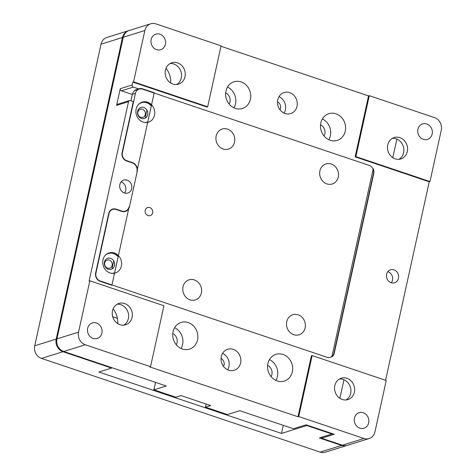 <?xml version="1.0" encoding="UTF-8"?>
<svg xmlns="http://www.w3.org/2000/svg" width="476" height="476" viewBox="0 0 476 476"><rect width="100%" height="100%" fill="white"/><g stroke="black" fill="none" stroke-linecap="round" stroke-linejoin="round"><path stroke-width="0.71" d="M121.826 211.07A6.783 6.021 72.7 0 0 125.247 211.13A6.783 6.021 72.7 0 0 129.163 206.643L111.878 285.261L100.168 281.322A6.783 6.021 -107.3 0 1 95.652 272.909L108.706 213.545A6.783 6.021 -107.3 0 1 112.616 209.065A6.783 6.021 -107.3 0 1 116.043 209.125L121.826 211.07L121.291 211.237M283.041 354.459A13.994 12.424 -107.3 0 1 292.686 367.912A13.994 12.424 -107.3 0 1 284.291 381.056A13.994 12.424 -107.3 0 1 268.274 371.387A13.994 12.424 -107.3 0 1 275.979 354.334A13.994 12.424 -107.3 0 1 283.041 354.459M241.106 81.902A13.994 12.424 -107.3 0 1 250.745 95.355A13.994 12.424 -107.3 0 1 242.349 108.498A13.994 12.424 -107.3 0 1 226.332 98.824A13.994 12.424 -107.3 0 1 234.037 81.777A13.994 12.424 -107.3 0 1 241.106 81.902M188.193 322.555A13.994 12.424 -107.3 0 1 197.837 336.014A13.994 12.424 -107.3 0 1 189.442 349.152A13.994 12.424 -107.3 0 1 173.425 339.483A13.994 12.424 -107.3 0 1 181.13 322.436A13.994 12.424 -107.3 0 1 188.193 322.555M233.24 349.336A11.025 9.788 -107.3 0 1 240.832 359.939A11.025 9.788 -107.3 0 1 234.222 370.292A11.025 9.788 -107.3 0 1 221.602 362.676A11.025 9.788 -107.3 0 1 227.671 349.241A11.025 9.788 -107.3 0 1 233.24 349.336M335.955 113.8A13.994 12.424 -107.3 0 1 345.6 127.259A13.994 12.424 -107.3 0 1 337.204 140.396A13.994 12.424 -107.3 0 1 321.187 130.727A13.994 12.424 -107.3 0 1 328.892 113.675A13.994 12.424 -107.3 0 1 335.955 113.8M289.676 92.636A11.025 9.788 -107.3 0 1 297.274 103.238A11.025 9.788 -107.3 0 1 290.657 113.591A11.025 9.788 -107.3 0 1 278.038 105.969A11.025 9.788 -107.3 0 1 284.113 92.54A11.025 9.788 -107.3 0 1 289.676 92.636M127.193 180.136A6.783 6.021 -107.3 0 1 131.864 186.663A6.783 6.021 -107.3 0 1 127.794 193.03A6.783 6.021 -107.3 0 1 120.029 188.341A6.783 6.021 -107.3 0 1 123.766 180.077A6.783 6.021 -107.3 0 1 127.193 180.136M393.961 269.856A6.783 6.021 -107.3 0 1 398.632 276.383A6.783 6.021 -107.3 0 1 394.562 282.756A6.783 6.021 -107.3 0 1 386.798 278.067A6.783 6.021 -107.3 0 1 390.534 269.797A6.783 6.021 -107.3 0 1 393.961 269.856M334.259 353.162A6.783 6.021 -107.3 0 1 331.849 356.911L373.22 168.73A6.783 6.021 -107.3 0 1 373.767 173.472L334.259 353.162L333.914 353.269M133.328 87.09L138.659 88.881A6.783 6.021 -107.3 0 1 139.075 88.738A6.783 6.021 -107.3 0 1 142.502 88.798L154.206 92.731L136.921 171.348A6.783 6.021 72.7 0 0 132.405 162.935L126.628 160.995A6.783 6.021 -107.3 0 1 122.112 152.582L133.328 101.561L130.364 100.567A1.696 1.505 -107.3 0 0 129.508 100.549L117.584 104.262A1.696 1.505 72.7 0 0 116.602 105.38L120.273 88.697A1.696 1.505 72.7 0 0 121.404 90.797L133.328 87.09A1.696 1.505 -107.3 0 1 132.197 84.984L132.834 82.098L133.577 81.866L207.679 106.791L206.935 107.023L132.834 82.098M150.535 366.698L85.323 344.767L63.713 351.49L166.267 385.982L153.897 389.832L175.834 397.21L181.047 395.586L210.69 405.558L205.471 407.176L227.409 414.554L239.779 410.705L293.43 428.751L306.098 424.812L334.253 434.279L321.586 438.223L342.333 445.203A10.175 9.032 -107.3 0 0 347.474 445.292L369.084 438.569A10.175 9.032 -107.3 0 0 374.957 431.839L386.244 380.502L312.143 355.578L298.738 416.548L297.994 416.774L149.785 366.931L150.535 366.698L163.94 305.735L89.833 280.81L89.089 281.042L128.526 101.674A1.696 1.505 -107.3 0 1 129.508 100.549M297.994 416.774L311.399 355.81L312.143 355.578M385.596 380.282L429.239 181.79L355.138 156.866L368.543 95.902L220.983 46.273M113.764 260.902L111.991 268.964M275.913 380.407A13.994 12.424 72.7 0 0 269.446 359.618M233.978 107.85A13.994 12.424 72.7 0 0 227.51 87.06M181.064 348.503A13.994 12.424 72.7 0 0 174.597 327.72M227.695 369.816A11.025 9.788 72.7 0 0 222.566 353.335M328.827 139.748A13.994 12.424 72.7 0 0 322.359 118.964M284.136 113.115A11.025 9.788 72.7 0 0 279.007 96.634M124.522 193.024A6.783 6.021 72.7 0 0 121.231 181.993A6.783 6.021 72.7 0 0 121.077 181.945M391.29 282.744A6.783 6.021 72.7 0 0 388 271.713A6.783 6.021 72.7 0 0 387.845 271.665M146.923 110.087L145.15 118.155M154.206 92.731L153.677 92.897M138.659 88.881L134.934 90.041L135.517 90.238M132.358 94.48L121.404 90.797M207.679 106.791L221.084 45.821L155.872 23.889A10.175 9.032 72.7 0 0 150.731 23.8A10.175 9.032 72.7 0 0 144.865 30.523L123.254 37.247L56.936 338.876L78.546 332.153L89.833 280.81M369.287 95.67L355.881 156.634L429.983 181.558L441.27 130.216A10.175 9.032 72.7 0 0 434.499 117.602L369.287 95.67L368.543 95.902M355.881 156.634L355.138 156.866M429.983 181.558L429.239 181.79M369.084 438.569A10.175 9.032 -107.3 0 1 363.95 438.479L298.738 416.548M133.577 81.866L144.865 30.523M109.319 260.104A4.242 3.766 -107.3 0 1 112.241 264.186A4.242 3.766 -107.3 0 1 109.7 268.166A4.242 3.766 -107.3 0 1 104.845 265.233A4.242 3.766 -107.3 0 1 107.183 260.069A4.242 3.766 -107.3 0 1 109.319 260.104M267.625 365.443A7.634 6.777 -107.3 0 1 271.112 376.647M225.684 92.885A7.634 6.777 -107.3 0 1 229.17 104.089M172.77 333.539A7.634 6.777 -107.3 0 1 176.257 344.749M221.054 358.499A5.426 4.819 -107.3 0 1 223.518 366.419M320.532 124.783A7.634 6.777 -107.3 0 1 324.019 135.987M277.496 101.799A5.426 4.819 -107.3 0 1 279.959 109.718M142.479 109.296A4.242 3.766 -107.3 0 1 145.4 113.371A4.242 3.766 -107.3 0 1 142.859 117.352A4.242 3.766 -107.3 0 1 138.004 114.424A4.242 3.766 -107.3 0 1 140.337 109.254A4.242 3.766 -107.3 0 1 142.479 109.296M137.243 89.661A6.783 6.021 72.7 0 0 135.773 89.78M172.883 84.062A11.192 9.936 -107.3 0 1 165.172 73.292A11.192 9.936 -107.3 0 1 171.89 62.784A11.192 9.936 -107.3 0 1 184.7 70.519A11.192 9.936 -107.3 0 1 178.536 84.157A11.192 9.936 -107.3 0 1 172.883 84.062M156.58 49.629A8.14 7.229 -107.3 0 1 150.969 41.799A8.14 7.229 -107.3 0 1 155.854 34.153A8.14 7.229 -107.3 0 1 165.172 39.782A8.14 7.229 -107.3 0 1 160.692 49.7A8.14 7.229 -107.3 0 1 156.58 49.629M205.471 407.176L206.162 404.035M153.897 389.832L155.539 382.377M170.61 82.961A18.992 16.862 72.7 0 0 166.035 68.264M117.697 323.62A18.992 16.862 72.7 0 0 113.127 308.924M63.713 351.49A10.175 9.032 -107.3 0 1 56.936 338.876M123.254 37.247A10.175 9.032 -107.3 0 1 129.121 30.523L150.731 23.8M395.193 158.829A11.192 9.936 -107.3 0 1 387.476 148.06A11.192 9.936 -107.3 0 1 394.193 137.552A11.192 9.936 -107.3 0 1 407.01 145.287A11.192 9.936 -107.3 0 1 400.846 158.924A11.192 9.936 -107.3 0 1 395.193 158.829M423.348 139.349A8.14 7.229 -107.3 0 1 417.738 131.525A8.14 7.229 -107.3 0 1 422.623 123.879A8.14 7.229 -107.3 0 1 431.94 129.502A8.14 7.229 -107.3 0 1 427.46 139.42A8.14 7.229 -107.3 0 1 423.348 139.349M392.914 157.729A18.992 16.862 72.7 0 0 392.962 156.884M321.586 438.223L321.812 437.194M340.001 398.388A18.992 16.862 72.7 0 0 340.048 397.543M342.28 399.483A11.192 9.936 -107.3 0 1 334.568 388.719A11.192 9.936 -107.3 0 1 341.28 378.206A11.192 9.936 -107.3 0 1 354.096 385.947A11.192 9.936 -107.3 0 1 347.932 399.584A11.192 9.936 -107.3 0 1 342.28 399.483M359.856 428.138A8.14 7.229 -107.3 0 1 354.245 420.314A8.14 7.229 -107.3 0 1 359.13 412.668A8.14 7.229 -107.3 0 1 368.448 418.291A8.14 7.229 -107.3 0 1 363.967 428.21A8.14 7.229 -107.3 0 1 359.856 428.138M85.323 344.767A10.175 9.032 -107.3 0 1 78.546 332.153M119.976 324.715A11.192 9.936 -107.3 0 1 112.259 313.952A11.192 9.936 -107.3 0 1 118.976 303.438A11.192 9.936 -107.3 0 1 131.792 311.173A11.192 9.936 -107.3 0 1 125.628 324.816A11.192 9.936 -107.3 0 1 119.976 324.715M93.088 338.418A8.14 7.229 -107.3 0 1 87.477 330.588A8.14 7.229 -107.3 0 1 92.362 322.942A8.14 7.229 -107.3 0 1 101.68 328.571A8.14 7.229 -107.3 0 1 97.199 338.49A8.14 7.229 -107.3 0 1 93.088 338.418M176.608 84.532A11.192 9.936 72.7 0 0 180.975 71.68A11.192 9.936 72.7 0 0 170.087 63.57M398.918 159.299A11.192 9.936 72.7 0 0 403.285 146.447A11.192 9.936 72.7 0 0 392.397 138.338M346.004 399.959A11.192 9.936 72.7 0 0 350.372 387.101A11.192 9.936 72.7 0 0 339.483 378.997M123.7 325.185A11.192 9.936 72.7 0 0 128.062 312.333A11.192 9.936 72.7 0 0 117.179 304.229M128.752 30.648A10.175 9.032 72.7 0 0 128.377 30.756A10.175 9.032 72.7 0 0 122.505 37.479L56.192 339.108A10.175 9.032 -107.3 0 0 62.969 351.722L111.574 368.073L98.907 372.012L281.495 433.422L283.274 425.336M281.495 433.422L306.836 425.538L306.931 425.092M128.377 30.756L106.916 37.431A10.175 9.032 72.7 0 0 101.043 44.161L34.73 345.784A10.175 9.032 72.7 0 0 41.501 358.398L320.128 452.111A10.175 9.032 72.7 0 0 325.269 452.2L346.73 445.524A10.175 9.032 72.7 0 0 347.099 445.399M320.128 452.111L341.589 445.435L319.36 437.956L332.028 434.017L306.836 425.538M111.574 368.073L111.676 367.621M332.028 434.017L332.129 433.565M339.882 398.311L343.958 379.753M392.789 157.651L396.871 139.093M341.589 445.435A10.175 9.032 72.7 0 0 346.73 445.524M117.405 318.343L112.824 316.802A4.242 3.766 -107.3 0 1 112.782 316.974M114.353 253.012A10.514 9.336 -107.3 0 1 121.6 263.121A10.514 9.336 -107.3 0 1 115.287 272.998A10.514 9.336 -107.3 0 1 103.25 265.733A10.514 9.336 -107.3 0 1 109.04 252.917A10.514 9.336 -107.3 0 1 114.353 253.012M147.512 102.197A10.514 9.336 -107.3 0 1 154.76 112.312A10.514 9.336 -107.3 0 1 148.447 122.183A10.514 9.336 -107.3 0 1 136.41 114.918A10.514 9.336 -107.3 0 1 142.199 102.102A10.514 9.336 -107.3 0 1 147.512 102.197M148.048 215.58A4.242 3.766 -107.3 0 1 145.126 211.505A4.242 3.766 -107.3 0 1 147.673 207.524A4.242 3.766 -107.3 0 1 152.522 210.451A4.242 3.766 -107.3 0 1 150.19 215.616A4.242 3.766 -107.3 0 1 148.048 215.58M227.54 129.115A10.514 9.336 -107.3 0 1 234.787 139.224A10.514 9.336 -107.3 0 1 228.48 149.101A10.514 9.336 -107.3 0 1 216.443 141.836A10.514 9.336 -107.3 0 1 222.232 129.02A10.514 9.336 -107.3 0 1 227.54 129.115M331.284 164.006A10.514 9.336 -107.3 0 1 338.531 174.121A10.514 9.336 -107.3 0 1 332.224 183.992A10.514 9.336 -107.3 0 1 320.181 176.727A10.514 9.336 -107.3 0 1 325.977 163.911A10.514 9.336 -107.3 0 1 331.284 164.006M194.381 279.93A10.514 9.336 -107.3 0 1 201.628 290.039A10.514 9.336 -107.3 0 1 195.321 299.916A10.514 9.336 -107.3 0 1 183.284 292.645A10.514 9.336 -107.3 0 1 189.073 279.834A10.514 9.336 -107.3 0 1 194.381 279.93M298.125 314.82A10.514 9.336 -107.3 0 1 305.372 324.93A10.514 9.336 -107.3 0 1 299.065 334.807A10.514 9.336 -107.3 0 1 287.028 327.542A10.514 9.336 -107.3 0 1 292.817 314.725A10.514 9.336 -107.3 0 1 298.125 314.82M142.431 89.119A6.444 5.724 72.7 0 0 139.176 89.06A6.444 5.724 72.7 0 0 135.458 93.32L122.403 152.683A6.444 5.724 72.7 0 0 126.699 160.674L132.477 162.613A7.122 6.325 -107.3 0 1 137.219 171.449L129.46 206.745A7.122 6.325 -107.3 0 1 125.349 211.451A7.122 6.325 -107.3 0 1 121.755 211.392L115.971 209.446A6.444 5.724 72.7 0 0 112.717 209.386A6.444 5.724 72.7 0 0 109.004 213.647L95.95 273.01A6.444 5.724 72.7 0 0 100.24 281.001L326.994 357.268A6.444 5.724 72.7 0 0 330.249 357.321A6.444 5.724 72.7 0 0 333.968 353.061L373.476 173.371A6.444 5.724 72.7 0 0 369.18 165.38L142.431 89.119M118.209 256.469A10.514 9.336 72.7 0 0 113.609 253.244A10.514 9.336 72.7 0 0 108.671 253.042M151.368 105.654A10.514 9.336 72.7 0 0 146.769 102.429A10.514 9.336 72.7 0 0 141.83 102.227M139.176 89.06L136.118 90.012A6.444 5.724 72.7 0 0 132.399 94.272L130.971 100.769M105.577 255.023A10.175 9.032 -107.3 0 1 113.538 253.565A10.175 9.032 -107.3 0 1 118.125 256.85M114.609 272.855A10.175 9.032 -107.3 0 1 111.241 273.23M138.736 104.208A10.175 9.032 -107.3 0 1 151.285 106.041M147.762 122.04A10.175 9.032 -107.3 0 1 144.401 122.421M110.682 258.337A5.766 5.117 72.7 0 0 107.772 258.284A5.766 5.117 72.7 0 0 104.309 263.704A5.766 5.117 72.7 0 0 108.284 269.249A5.766 5.117 72.7 0 0 111.194 269.297A5.766 5.117 72.7 0 0 114.656 263.882A5.766 5.117 72.7 0 0 110.682 258.337M137.6 111.283A5.766 5.117 72.7 0 0 141.443 118.435A5.766 5.117 72.7 0 0 144.353 118.488A5.766 5.117 72.7 0 0 147.816 113.068A5.766 5.117 72.7 0 0 143.841 107.522A5.766 5.117 72.7 0 0 140.926 107.475A5.766 5.117 72.7 0 0 137.6 111.283M115.472 209.303L116.043 209.125M373.428 173.579L373.767 173.472M141.931 88.976L142.502 88.798M342.333 445.203L363.95 438.479M120.273 88.697L132.197 84.984M128.526 101.674L116.602 105.38M62.969 351.722L41.501 358.398M56.192 339.108L34.73 345.784M101.043 44.161L122.505 37.479M135.458 93.32L132.399 94.272M122.07 152.784L122.403 152.683M100.24 281.001L99.74 281.155M95.95 273.01L95.611 273.117M109.004 213.647L108.659 213.754M131.947 162.78L132.477 162.613M126.699 160.674L126.194 160.828M123.409 211.701L125.247 211.13M110.92 209.946L112.717 209.386"/></g></svg>
